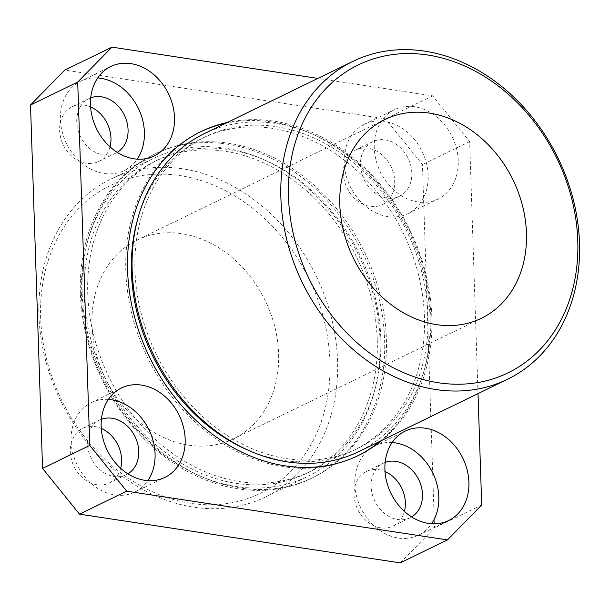 <?xml version="1.0" encoding="UTF-8"?>
<svg xmlns="http://www.w3.org/2000/svg" width="610" height="610" viewBox="0 0 610 610"><rect width="100%" height="100%" fill="white"/><g stroke="black" fill="none" stroke-linecap="round" stroke-linejoin="round"><path stroke-width="0.46" stroke-dasharray="3.05 2.29" d="M329.934 361.417A171.227 137.746 -115.9 0 1 190.724 503.319A171.227 137.746 -115.9 0 1 40.641 317.467A171.227 137.746 -115.9 0 1 179.851 175.566A171.227 137.746 -115.9 0 1 329.934 361.417M38.926 315.324A176.748 142.183 64.1 0 0 265.548 496.952A176.748 142.183 64.1 0 0 337.551 360.685A176.748 142.183 64.1 0 0 110.936 179.058A176.748 142.183 64.1 0 0 38.926 315.324M91.973 325.267A110.471 88.869 -115.9 0 1 136.975 240.104A110.471 88.869 -115.9 0 1 278.61 353.617A110.471 88.869 -115.9 0 1 233.607 438.781A110.471 88.869 -115.9 0 1 91.973 325.267M108.374 399.42A49.707 39.993 64.1 0 0 91.332 402.638A49.707 39.993 64.1 0 0 71.08 440.961A49.707 39.993 64.1 0 0 134.818 492.049A49.707 39.993 64.1 0 0 147.872 480.627M101.405 419.322A30.378 24.438 64.1 0 0 99.788 420.023A30.378 24.438 64.1 0 0 87.405 443.447A30.378 24.438 64.1 0 0 126.361 474.664A30.378 24.438 64.1 0 0 127.909 473.817M120.681 468.297A30.378 24.438 -115.9 0 1 109.243 482.983A30.378 24.438 -115.9 0 1 70.295 451.766A30.378 24.438 -115.9 0 1 82.67 428.35A30.378 24.438 -115.9 0 1 101.283 428.418M97.707 77.95A49.707 39.993 64.1 0 0 80.665 81.168A49.707 39.993 64.1 0 0 60.413 119.491A49.707 39.993 64.1 0 0 124.15 170.571A49.707 39.993 64.1 0 0 137.204 159.149M90.745 97.852A30.378 24.438 64.1 0 0 89.121 98.553A30.378 24.438 64.1 0 0 76.746 121.969A30.378 24.438 64.1 0 0 115.694 153.186A30.378 24.438 64.1 0 0 117.25 152.347M110.013 146.827A30.378 24.438 -115.9 0 1 98.584 161.513A30.378 24.438 -115.9 0 1 59.635 130.296A30.378 24.438 -115.9 0 1 72.01 106.872A30.378 24.438 -115.9 0 1 90.615 106.948M458.247 160.712A49.707 39.993 64.1 0 0 394.51 109.632A49.707 39.993 64.1 0 0 374.258 147.955A49.707 39.993 64.1 0 0 437.995 199.035A49.707 39.993 64.1 0 0 458.247 160.712M428.151 175.352A49.707 39.993 64.1 0 0 364.414 124.265A49.707 39.993 64.1 0 0 344.162 162.595A49.707 39.993 64.1 0 0 407.899 213.675A49.707 39.993 64.1 0 0 428.151 175.352M411.819 172.866A30.378 24.438 64.1 0 0 372.87 141.65A30.378 24.438 64.1 0 0 360.487 165.074A30.378 24.438 64.1 0 0 399.443 196.29A30.378 24.438 64.1 0 0 411.819 172.866M343.377 173.392A30.378 24.438 -115.9 0 1 355.752 149.976A30.378 24.438 -115.9 0 1 394.7 181.193A30.378 24.438 -115.9 0 1 382.325 204.617A30.378 24.438 -115.9 0 1 343.377 173.392M392.116 442.524A49.707 39.993 64.1 0 0 375.074 445.742A49.707 39.993 64.1 0 0 354.822 484.065A49.707 39.993 64.1 0 0 418.559 535.153A49.707 39.993 64.1 0 0 431.613 523.731M385.154 462.426A30.378 24.438 64.1 0 0 383.53 463.127A30.378 24.438 64.1 0 0 371.154 486.544A30.378 24.438 64.1 0 0 410.103 517.768A30.378 24.438 64.1 0 0 411.658 516.922M404.422 511.401A30.378 24.438 -115.9 0 1 392.992 526.087A30.378 24.438 -115.9 0 1 354.044 494.87A30.378 24.438 -115.9 0 1 366.419 471.454A30.378 24.438 -115.9 0 1 385.032 471.522M204.175 133.712A176.748 142.183 -115.9 0 1 430.79 315.339A176.748 142.183 -115.9 0 1 358.787 451.606M427.991 314.912A173.438 139.522 -115.9 0 1 357.338 448.625A173.438 139.522 -115.9 0 1 134.963 270.405A173.438 139.522 -115.9 0 1 205.623 136.693A173.438 139.522 -115.9 0 1 427.991 314.912M137.593 219.379A173.438 139.522 -115.9 0 1 202.078 138.417A173.438 139.522 -115.9 0 1 424.453 316.636A173.438 139.522 -115.9 0 1 353.8 450.348A173.438 139.522 -115.9 0 1 250.291 451.095M357.582 455.876A180.064 144.852 -115.9 0 1 356.697 456.31A180.064 144.852 -115.9 0 1 125.828 271.275A180.064 144.852 -115.9 0 1 199.18 132.454A180.064 144.852 -115.9 0 1 200.065 132.027M225.509 123.334A180.064 144.852 -115.9 0 1 430.05 317.49A180.064 144.852 -115.9 0 1 380.121 441.228M227.278 122.473A180.064 144.852 -115.9 0 1 431.819 316.628A180.064 144.852 -115.9 0 1 381.89 440.367M380.045 340.022A176.748 142.183 -115.9 0 1 308.035 476.288A176.748 142.183 -115.9 0 1 81.42 294.66A176.748 142.183 -115.9 0 1 153.423 158.394A176.748 142.183 -115.9 0 1 380.045 340.022M80.39 293.372A180.064 144.852 -115.9 0 1 153.743 154.551A180.064 144.852 -115.9 0 1 384.613 339.587A180.064 144.852 -115.9 0 1 311.26 478.408A180.064 144.852 -115.9 0 1 80.39 293.372M82.159 292.51A180.064 144.852 -115.9 0 1 155.512 153.689A180.064 144.852 -115.9 0 1 386.382 338.725A180.064 144.852 -115.9 0 1 313.029 477.546A180.064 144.852 -115.9 0 1 82.159 292.51M380.785 337.879A173.438 139.522 -115.9 0 1 310.132 471.583A173.438 139.522 -115.9 0 1 87.756 293.364A173.438 139.522 -115.9 0 1 158.409 159.652A173.438 139.522 -115.9 0 1 380.785 337.879M377.239 339.595A173.438 139.522 -115.9 0 1 306.586 473.307A173.438 139.522 -115.9 0 1 84.218 295.087A173.438 139.522 -115.9 0 1 154.871 161.375A173.438 139.522 -115.9 0 1 377.239 339.595M478.011 393.618L469.654 141.604L432.703 95.846L317.879 78.408M400.221 562.87L434.503 527.932L422.448 164.57L385.497 118.813L64.774 70.089M481.709 504.973L434.503 527.932M469.654 141.604L422.448 164.57M432.703 95.846L385.497 118.813M136.975 240.104L384.818 119.552M91.332 402.638L121.428 387.998M82.67 428.35L99.788 420.023M80.665 81.168L110.761 66.528M72.01 106.872L89.121 98.553M364.414 124.265L394.51 109.632M355.752 149.976L372.87 141.65M375.074 445.742L405.17 431.102M366.419 471.454L383.53 463.127M357.338 448.625L353.8 450.348M200.949 131.592L199.18 132.454M265.548 496.952L308.035 476.288M155.512 153.689L153.743 154.551M310.132 471.583L306.586 473.307M158.409 159.652L154.871 161.375M313.029 477.546L311.26 478.408M110.936 179.058L153.423 158.394M358.466 455.449L356.697 456.31M205.623 136.693L202.078 138.417M392.992 526.087L410.103 517.768M418.559 535.153L448.655 520.513M382.325 204.617L399.443 196.29M407.899 213.675L437.995 199.035M98.584 161.513L115.694 153.186M124.15 170.571L154.246 155.931M109.243 482.983L126.361 474.664M134.818 492.049L164.913 477.409M233.607 438.781L481.458 318.237"/><path stroke-width="0.91" d="M288.492 196.923A171.227 137.746 64.1 0 0 438.575 382.775A171.227 137.746 64.1 0 0 577.784 240.866A171.227 137.746 64.1 0 0 427.701 55.014A171.227 137.746 64.1 0 0 288.492 196.923M579.5 243.009A176.748 142.183 -115.9 0 1 507.497 379.275A176.748 142.183 -115.9 0 1 280.875 197.648A176.748 142.183 -115.9 0 1 352.877 61.381A176.748 142.183 -115.9 0 1 579.5 243.009M526.461 233.073A110.471 88.869 64.1 0 0 384.818 119.552A110.471 88.869 64.1 0 0 339.816 204.716A110.471 88.869 64.1 0 0 481.458 318.237A110.471 88.869 64.1 0 0 526.461 233.073M185.165 439.086A49.707 39.993 64.1 0 0 121.428 387.998A49.707 39.993 64.1 0 0 101.176 426.329A49.707 39.993 64.1 0 0 164.913 477.409A49.707 39.993 64.1 0 0 185.165 439.086M147.872 480.627A49.707 39.993 64.1 0 0 155.07 453.726A49.707 39.993 64.1 0 0 108.374 399.42M127.909 473.817A30.378 24.438 64.1 0 0 138.737 451.24A30.378 24.438 64.1 0 0 101.405 419.322M101.283 428.418A30.378 24.438 -115.9 0 1 121.619 459.566A30.378 24.438 -115.9 0 1 120.681 468.297M174.498 117.608A49.707 39.993 64.1 0 0 110.761 66.528A49.707 39.993 64.1 0 0 90.509 104.851A49.707 39.993 64.1 0 0 154.246 155.931A49.707 39.993 64.1 0 0 174.498 117.608M137.204 159.149A49.707 39.993 64.1 0 0 144.402 132.248A49.707 39.993 64.1 0 0 97.707 77.95M117.25 152.347A30.378 24.438 64.1 0 0 128.07 129.77A30.378 24.438 64.1 0 0 90.745 97.852M90.615 106.948A30.378 24.438 -115.9 0 1 110.959 138.089A30.378 24.438 -115.9 0 1 110.013 146.827M468.907 482.19A49.707 39.993 64.1 0 0 405.17 431.102A49.707 39.993 64.1 0 0 384.918 469.425A49.707 39.993 64.1 0 0 448.655 520.513A49.707 39.993 64.1 0 0 468.907 482.19M431.613 523.731A49.707 39.993 64.1 0 0 438.811 496.822A49.707 39.993 64.1 0 0 392.116 442.524M411.658 516.922A30.378 24.438 64.1 0 0 422.478 494.344A30.378 24.438 64.1 0 0 385.154 462.426M385.032 471.522A30.378 24.438 -115.9 0 1 405.368 502.671A30.378 24.438 -115.9 0 1 404.422 511.401M507.497 379.275L358.787 451.606A176.748 142.183 -115.9 0 1 132.164 269.978A176.748 142.183 -115.9 0 1 204.175 133.712L352.877 61.381M250.291 451.095A173.438 139.522 -115.9 0 1 131.424 272.121A173.438 139.522 -115.9 0 1 137.593 219.379M200.065 132.027A180.064 144.852 -115.9 0 1 225.509 123.334M381.89 440.367A180.064 144.852 -115.9 0 1 358.466 455.449A180.064 144.852 -115.9 0 1 127.597 270.413A180.064 144.852 -115.9 0 1 200.949 131.592A180.064 144.852 -115.9 0 1 227.278 122.473M317.879 78.408L111.981 47.13L77.706 82.068L89.761 445.43L126.712 491.187L447.435 539.911L481.709 504.973L478.011 393.618M447.435 539.911L400.221 562.87L79.506 514.154L42.555 468.396L30.5 105.027L64.774 70.089L111.981 47.13M77.706 82.068L30.5 105.027M89.761 445.43L42.555 468.396M126.712 491.187L79.506 514.154M380.121 441.228A180.064 144.852 -115.9 0 1 357.582 455.876"/></g></svg>
